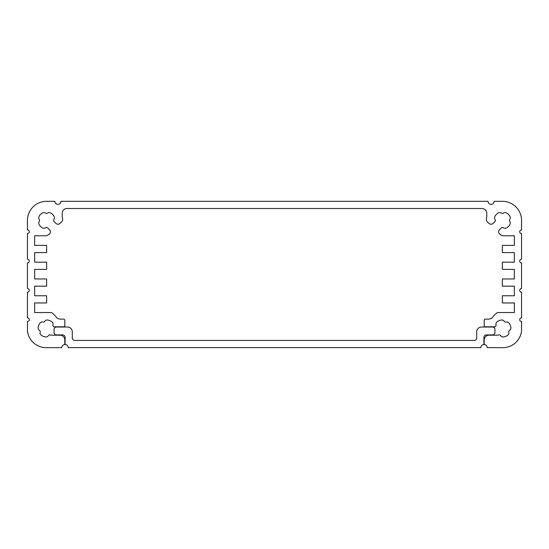 <?xml version="1.0" encoding="UTF-8"?>
<svg xmlns="http://www.w3.org/2000/svg" width="549" height="549" viewBox="0 0 549 549"><rect width="100%" height="100%" fill="white"/><g stroke="black" fill="none" stroke-linecap="round" stroke-linejoin="round"><path stroke-width="0.82" d="M62.703 334.904L56.465 334.904L62.703 334.904A2.402 2.402 0 0 1 65.105 337.306L65.105 344.573A3.047 3.047 0 0 1 68.151 347.62L480.849 347.62A3.047 3.047 0 0 1 483.895 344.573L483.895 337.306A2.402 2.402 0 0 1 486.297 334.904A2.402 2.402 0 0 0 483.895 337.306L483.895 344.573A3.047 3.047 0 0 0 480.849 347.62L68.151 347.62A3.047 3.047 0 0 0 65.105 344.573L65.105 337.306A2.402 2.402 0 0 0 62.703 334.904L56.465 334.904A2.402 2.402 0 0 1 54.063 332.509L54.063 329.427A2.402 2.402 0 0 1 56.465 327.032L67.5 327.032A4.797 4.797 0 0 1 72.296 331.829L72.296 338.026A2.402 2.402 0 0 0 74.698 340.428L474.302 340.428A2.402 2.402 0 0 0 476.704 338.026L476.704 331.829A4.797 4.797 0 0 1 481.5 327.032L492.535 327.032A2.402 2.402 0 0 1 494.937 329.427L494.937 332.509A2.402 2.402 0 0 1 492.535 334.904L486.297 334.904L492.535 334.904A2.402 2.402 0 0 0 494.937 332.509L494.937 329.427A2.402 2.402 0 0 0 492.535 327.032L481.5 327.032A4.797 4.797 0 0 0 476.704 331.829L476.704 338.026L476.704 331.829M476.704 338.026A2.402 2.402 0 0 1 474.302 340.428L74.698 340.428A2.402 2.402 0 0 1 72.296 338.026L72.296 331.829A4.797 4.797 0 0 0 67.5 327.032L56.465 327.032A2.402 2.402 0 0 0 54.063 329.427L54.063 332.509A2.402 2.402 0 0 0 56.465 334.904M72.296 338.026L72.296 331.829M486.297 334.904L492.535 334.904M48.909 229.139L47.461 227.725A1.523 1.523 0 0 0 45.697 227.725A3.047 3.047 0 0 1 42.465 227.91A8.53 8.53 0 0 1 39.109 224.555A3.047 3.047 0 0 1 39.295 221.322A1.523 1.523 0 0 0 39.295 219.559A3.047 3.047 0 0 1 39.109 216.327A8.53 8.53 0 0 1 42.465 212.971A3.047 3.047 0 0 1 45.697 213.156A1.523 1.523 0 0 0 47.461 213.156A3.047 3.047 0 0 1 50.693 212.971A8.53 8.53 0 0 1 54.049 216.327A3.047 3.047 0 0 1 53.864 219.559A1.523 1.523 0 0 0 53.864 221.322L55.277 222.77L53.864 221.322A1.523 1.523 0 0 1 53.864 219.559A3.047 3.047 0 0 0 54.049 216.327A8.53 8.53 0 0 0 50.693 212.971A3.047 3.047 0 0 0 47.461 213.156A1.523 1.523 0 0 1 45.697 213.156A3.047 3.047 0 0 0 42.465 212.971A8.53 8.53 0 0 0 39.109 216.327A3.047 3.047 0 0 0 39.295 219.559A1.523 1.523 0 0 1 39.295 221.322A3.047 3.047 0 0 0 39.109 224.555A8.53 8.53 0 0 0 42.465 227.91A3.047 3.047 0 0 0 45.697 227.725A1.523 1.523 0 0 1 47.461 227.725L49.458 229.688A3.047 3.047 0 0 1 48.909 234.43L47.777 235.109A4.797 4.797 0 0 1 45.306 235.796L34.649 235.796L34.649 245.389L46.638 245.389L46.638 252.581L34.649 252.581L34.649 262.175L46.638 262.175L46.638 269.374L34.649 269.374L34.649 278.967L46.638 278.967L46.638 286.159L34.649 286.159L34.649 295.76L46.638 295.76L46.638 302.952L34.649 302.952L34.649 312.546L50.433 312.546A4.797 4.797 0 0 1 51.983 312.806A26.702 26.702 0 0 1 56.835 317.823A6.094 6.094 0 0 0 60.575 319.106L63.595 319.106A1.222 1.222 0 0 1 64.809 320.328L64.809 325.2A1.222 1.222 0 0 1 63.65 326.785L53.953 326.785A3.047 3.047 0 0 0 53.665 326.58A1.523 1.523 0 0 1 53.006 324.946A3.047 3.047 0 0 0 51.963 321.879A8.53 8.53 0 0 0 47.598 320.026A3.047 3.047 0 0 0 44.668 321.405A1.523 1.523 0 0 1 43.035 322.064A3.047 3.047 0 0 0 39.967 323.107A8.53 8.53 0 0 0 38.114 327.478A3.047 3.047 0 0 0 39.494 330.402A1.523 1.523 0 0 1 40.152 332.042A3.047 3.047 0 0 0 41.196 335.103A8.53 8.53 0 0 0 45.567 336.962A3.047 3.047 0 0 0 48.49 335.576A1.523 1.523 0 0 1 50.076 334.911A15.228 15.228 0 0 0 53.116 335.213L60.013 335.213A4.797 4.797 0 0 1 64.809 340.009L64.809 344.573A3.047 3.047 0 0 0 61.763 347.62L46.583 347.689A18.927 18.927 0 0 1 27.45 330.999L27.45 321.488A1.825 1.825 0 0 0 29.275 319.662A1.825 1.825 0 0 0 27.45 317.844L27.45 292.178A1.825 1.825 0 0 0 29.275 290.352A1.825 1.825 0 0 0 27.45 288.534L27.45 262.902A1.825 1.825 0 0 0 29.275 261.084A1.825 1.825 0 0 0 27.45 259.258L27.45 233.593A1.825 1.825 0 0 0 29.275 231.774A1.825 1.825 0 0 0 27.45 229.949L27.45 220.437A19.133 19.133 0 0 1 46.583 201.311L54.866 201.311A3.047 3.047 0 0 0 57.913 204.358A3.047 3.047 0 0 0 60.96 201.311L488.04 201.311A3.047 3.047 0 0 0 491.087 204.358A3.047 3.047 0 0 0 494.134 201.311L502.417 201.311A19.133 19.133 0 0 1 521.55 220.437L521.55 229.949A1.825 1.825 0 0 0 519.725 231.774A1.825 1.825 0 0 0 521.55 233.593L521.55 259.258A1.825 1.825 0 0 0 519.725 261.084A1.825 1.825 0 0 0 521.55 262.902L521.55 288.534A1.825 1.825 0 0 0 519.725 290.352A1.825 1.825 0 0 0 521.55 292.178L521.55 317.844A1.825 1.825 0 0 0 519.725 319.662A1.825 1.825 0 0 0 521.55 321.488L521.55 330.999A18.927 18.927 0 0 1 502.417 347.689L487.238 347.62A3.047 3.047 0 0 0 484.191 344.573L484.191 340.009A4.797 4.797 0 0 1 488.987 335.213L495.884 335.213A15.228 15.228 0 0 0 498.924 334.911A1.523 1.523 0 0 1 500.51 335.576A3.047 3.047 0 0 0 503.433 336.962A8.53 8.53 0 0 0 507.804 335.103A3.047 3.047 0 0 0 508.848 332.042A1.523 1.523 0 0 1 509.506 330.402A3.047 3.047 0 0 0 510.886 327.478A8.53 8.53 0 0 0 509.033 323.107A3.047 3.047 0 0 0 505.965 322.064A1.523 1.523 0 0 1 504.332 321.405A3.047 3.047 0 0 0 501.402 320.026A8.53 8.53 0 0 0 497.037 321.879A3.047 3.047 0 0 0 495.994 324.946A1.523 1.523 0 0 1 495.335 326.58A3.047 3.047 0 0 0 495.047 326.785L485.35 326.785A1.222 1.222 0 0 1 484.191 325.2L484.191 320.328A1.222 1.222 0 0 1 485.405 319.106L488.425 319.106A6.094 6.094 0 0 0 492.165 317.823A26.702 26.702 0 0 1 497.017 312.806A4.797 4.797 0 0 1 498.567 312.546L514.351 312.546L514.351 302.952L502.362 302.952L502.362 295.76L514.351 295.76L514.351 286.159L502.362 286.159L502.362 278.967L514.351 278.967L514.351 269.374L502.362 269.374L502.362 262.175L514.351 262.175L514.351 252.581L502.362 252.581L502.362 245.389L514.351 245.389L514.351 235.796L503.694 235.796A4.797 4.797 0 0 1 501.223 235.109L500.091 234.43A3.047 3.047 0 0 1 499.542 229.688L501.539 227.725A1.523 1.523 0 0 1 503.303 227.725A3.047 3.047 0 0 0 506.535 227.91A8.53 8.53 0 0 0 509.891 224.555A3.047 3.047 0 0 0 509.705 221.322A1.523 1.523 0 0 1 509.705 219.559A3.047 3.047 0 0 0 509.891 216.327A8.53 8.53 0 0 0 506.535 212.971A3.047 3.047 0 0 0 503.303 213.156A1.523 1.523 0 0 1 501.539 213.156A3.047 3.047 0 0 0 498.307 212.971A8.53 8.53 0 0 0 494.951 216.327A3.047 3.047 0 0 0 495.136 219.559A1.523 1.523 0 0 1 495.136 221.322L493.174 223.319A3.047 3.047 0 0 1 488.871 223.319L487.258 221.707A3.047 3.047 0 0 1 486.373 219.346A16.086 16.086 0 0 1 486.771 216.731L486.771 213.3A4.797 4.797 0 0 0 481.974 208.503L67.026 208.503A4.797 4.797 0 0 0 62.229 213.3L62.229 216.731A16.086 16.086 0 0 1 62.627 219.346A3.047 3.047 0 0 1 61.742 221.707L60.129 223.319A3.047 3.047 0 0 1 55.826 223.319L55.277 222.77L55.826 223.319A3.047 3.047 0 0 0 60.129 223.319L61.742 221.707A3.047 3.047 0 0 0 62.627 219.346A16.086 16.086 0 0 0 62.229 216.731L62.229 213.3L62.229 216.731M60.575 319.106L63.595 319.106L60.575 319.106A6.094 6.094 0 0 1 56.835 317.823A26.702 26.702 0 0 0 51.983 312.806A4.797 4.797 0 0 0 50.433 312.546L34.649 312.546L34.649 302.952L34.649 312.546L50.433 312.546L34.649 312.546L34.649 302.952L46.638 302.952L46.638 295.76L34.649 295.76L34.649 286.159L34.649 295.76L34.649 286.159L46.638 286.159L46.638 278.967L34.649 278.967L34.649 269.374L34.649 278.967L34.649 269.374L46.638 269.374L46.638 262.175L34.649 262.175L34.649 252.581L34.649 262.175L34.649 252.581L46.638 252.581L46.638 245.389L34.649 245.389L34.649 235.796L45.306 235.796L34.649 235.796L34.649 245.389L34.649 235.796L45.306 235.796A4.797 4.797 0 0 0 47.777 235.109L48.909 234.43L47.777 235.109M53.116 335.213L60.013 335.213L53.116 335.213A15.228 15.228 0 0 1 50.076 334.911A1.523 1.523 0 0 0 48.49 335.576A3.047 3.047 0 0 1 45.567 336.962A8.53 8.53 0 0 1 41.196 335.103A3.047 3.047 0 0 1 40.152 332.042A1.523 1.523 0 0 0 39.494 330.402A3.047 3.047 0 0 1 38.114 327.478A8.53 8.53 0 0 1 39.967 323.107A3.047 3.047 0 0 1 43.035 322.064A1.523 1.523 0 0 0 44.668 321.405A3.047 3.047 0 0 1 47.598 320.026A8.53 8.53 0 0 1 51.963 321.879A3.047 3.047 0 0 1 53.006 324.946A1.523 1.523 0 0 0 53.665 326.58A3.047 3.047 0 0 1 53.953 326.785L63.65 326.785A1.222 1.222 0 0 0 64.809 325.2L64.809 320.328A1.222 1.222 0 0 0 63.595 319.106M27.45 229.949L27.45 220.437L27.45 229.949A1.825 1.825 0 0 1 29.275 231.774A1.825 1.825 0 0 1 27.45 233.593L27.45 259.258A1.825 1.825 0 0 1 29.275 261.084A1.825 1.825 0 0 1 27.45 262.902L27.45 288.534A1.825 1.825 0 0 1 29.275 290.352A1.825 1.825 0 0 1 27.45 292.178L27.45 317.844A1.825 1.825 0 0 1 29.275 319.662A1.825 1.825 0 0 1 27.45 321.488L27.45 330.999A18.927 18.927 0 0 0 46.583 347.689L61.763 347.62A3.047 3.047 0 0 1 64.809 344.573L64.809 340.009A4.797 4.797 0 0 0 60.013 335.213M494.134 201.311L502.417 201.311L494.134 201.311A3.047 3.047 0 0 1 491.087 204.358A3.047 3.047 0 0 1 488.04 201.311L60.96 201.311A3.047 3.047 0 0 1 57.913 204.358A3.047 3.047 0 0 1 54.866 201.311L46.583 201.311A19.133 19.133 0 0 0 27.45 220.437M484.191 344.573L484.191 340.009L484.191 344.573A3.047 3.047 0 0 1 487.238 347.62L502.417 347.689A18.927 18.927 0 0 0 521.55 330.999L521.55 321.488A1.825 1.825 0 0 1 519.725 319.662A1.825 1.825 0 0 1 521.55 317.844L521.55 292.178A1.825 1.825 0 0 1 519.725 290.352A1.825 1.825 0 0 1 521.55 288.534L521.55 262.902A1.825 1.825 0 0 1 519.725 261.084A1.825 1.825 0 0 1 521.55 259.258L521.55 233.593A1.825 1.825 0 0 1 519.725 231.774A1.825 1.825 0 0 1 521.55 229.949L521.55 220.437A19.133 19.133 0 0 0 502.417 201.311M495.047 326.785L485.35 326.785L495.047 326.785A3.047 3.047 0 0 1 495.335 326.58A1.523 1.523 0 0 0 495.994 324.946A3.047 3.047 0 0 1 497.037 321.879A8.53 8.53 0 0 1 501.402 320.026A3.047 3.047 0 0 1 504.332 321.405A1.523 1.523 0 0 0 505.965 322.064A3.047 3.047 0 0 1 509.033 323.107A8.53 8.53 0 0 1 510.886 327.478A3.047 3.047 0 0 1 509.506 330.402A1.523 1.523 0 0 0 508.848 332.042A3.047 3.047 0 0 1 507.804 335.103A8.53 8.53 0 0 1 503.433 336.962A3.047 3.047 0 0 1 500.51 335.576A1.523 1.523 0 0 0 498.924 334.911A15.228 15.228 0 0 1 495.884 335.213L488.987 335.213A4.797 4.797 0 0 0 484.191 340.009M493.723 222.77L495.136 221.322A1.523 1.523 0 0 0 495.136 219.559A3.047 3.047 0 0 1 494.951 216.327A8.53 8.53 0 0 1 498.307 212.971A3.047 3.047 0 0 1 501.539 213.156A1.523 1.523 0 0 0 503.303 213.156A3.047 3.047 0 0 1 506.535 212.971A8.53 8.53 0 0 1 509.891 216.327A3.047 3.047 0 0 1 509.705 219.559A1.523 1.523 0 0 0 509.705 221.322A3.047 3.047 0 0 1 509.891 224.555A8.53 8.53 0 0 1 506.535 227.91A3.047 3.047 0 0 1 503.303 227.725A1.523 1.523 0 0 0 501.539 227.725L499.542 229.688A3.047 3.047 0 0 0 500.091 234.43L501.223 235.109A4.797 4.797 0 0 0 503.694 235.796L514.351 235.796L514.351 245.389L514.351 235.796L503.694 235.796L514.351 235.796L514.351 245.389L502.362 245.389L502.362 252.581L514.351 252.581L514.351 262.175L514.351 252.581L514.351 262.175L502.362 262.175L502.362 269.374L514.351 269.374L514.351 278.967L514.351 269.374L514.351 278.967L502.362 278.967L502.362 286.159L514.351 286.159L514.351 295.76L514.351 286.159L514.351 295.76L502.362 295.76L502.362 302.952L514.351 302.952L514.351 312.546L498.567 312.546L514.351 312.546L514.351 302.952L514.351 312.546L498.567 312.546A4.797 4.797 0 0 0 497.017 312.806A26.702 26.702 0 0 0 492.165 317.823A6.094 6.094 0 0 1 488.425 319.106L485.405 319.106A1.222 1.222 0 0 0 484.191 320.328L484.191 325.2A1.222 1.222 0 0 0 485.35 326.785M62.229 213.3A4.797 4.797 0 0 1 67.026 208.503L481.974 208.503A4.797 4.797 0 0 1 486.771 213.3L486.771 216.731A16.086 16.086 0 0 0 486.373 219.346A3.047 3.047 0 0 0 487.258 221.707L488.871 223.319A3.047 3.047 0 0 0 493.174 223.319M486.771 213.3L486.771 216.731M500.091 229.139L499.542 229.688M500.091 234.43L501.223 235.109M488.425 319.106L485.405 319.106M495.884 335.213L488.987 335.213M521.55 229.949L521.55 220.437M54.866 201.311L46.583 201.311M64.809 344.573L64.809 340.009M53.953 326.785L63.65 326.785M48.909 234.43A3.047 3.047 0 0 0 49.458 229.688M55.277 222.77L55.826 223.319"/></g></svg>
